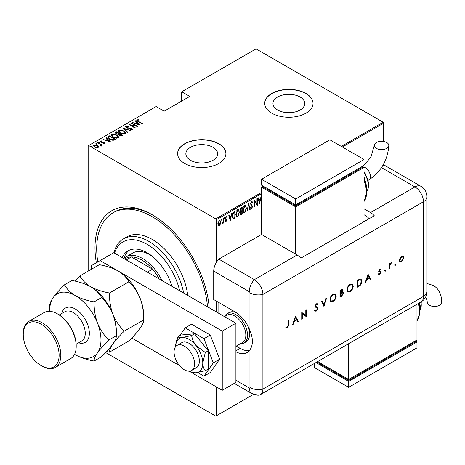 <?xml version="1.0" encoding="UTF-8"?>
<svg xmlns="http://www.w3.org/2000/svg" width="465" height="465" viewBox="0 0 465 465"><rect width="100%" height="100%" fill="white"/><g stroke="black" fill="none" stroke-linecap="round" stroke-linejoin="round"><path stroke-width="0.7" d="M96.336 262.789A80.927 46.721 60 0 1 152.218 214.749L152.218 214.749A80.927 46.721 60 0 1 209.209 307.813M190.511 160.291A15.897 9.178 0 0 0 207.832 162.279A15.897 9.178 0 0 0 217.649 153.799A15.897 9.178 0 0 0 212.993 147.312A15.897 9.178 0 0 0 195.666 145.324A15.897 9.178 0 0 0 185.855 153.799A15.897 9.178 0 0 0 190.511 160.291M277.628 109.996A15.897 9.178 0 0 0 294.95 111.984A15.897 9.178 0 0 0 304.761 103.503A15.897 9.178 0 0 0 300.105 97.016A15.897 9.178 0 0 0 282.784 95.029A15.897 9.178 0 0 0 272.972 103.503A15.897 9.178 0 0 0 277.628 109.996M271.787 113.169A24.157 13.944 0 0 0 298.112 116.192A24.157 13.944 0 0 0 313.026 103.306A24.157 13.944 0 0 0 305.947 93.448A24.157 13.944 0 0 0 279.622 90.425A24.157 13.944 0 0 0 264.713 103.306A24.157 13.944 0 0 0 271.787 113.169M313.026 103.404A24.157 13.944 0 0 0 305.947 93.645A24.157 13.944 0 0 0 279.703 90.599A24.157 13.944 0 0 0 264.713 103.404M184.669 163.465A24.157 13.944 0 0 0 210.994 166.487A24.157 13.944 0 0 0 225.909 153.601A24.157 13.944 0 0 0 218.835 143.743A24.157 13.944 0 0 0 192.51 140.721A24.157 13.944 0 0 0 177.595 153.601A24.157 13.944 0 0 0 184.669 163.465M225.909 153.7A24.157 13.944 0 0 0 218.835 143.941A24.157 13.944 0 0 0 192.586 140.895A24.157 13.944 0 0 0 177.595 153.7M88.158 271.136L88.158 145.812L88.67 145.516L215.76 218.887L261.539 192.458M220.276 224.13L219.259 225.554L218.248 225.304L217.882 223.723L219.259 220.329L219.98 220.27L220.643 222.131L220.276 224.13L219.992 223.967M218.544 225.606L218.248 225.304M223.473 217.986L223.473 223.031L223.171 223.206L223.171 222.462L222.171 223.694L223.107 221.625L223.473 217.986M226.071 220.991L225.67 221.456L226.007 221.654L225.316 221.34L225.531 220.782L226.019 221.032L226.391 220.137L225.316 218.288L226.089 216.388L226.85 216.632L226.635 217.219L226.1 216.998L225.624 218.085L226.693 219.933L226.007 221.654L225.316 221.34M225.531 220.782L226.019 221.032M226.298 219.73L225.438 218.998M226.089 216.388L226.85 216.632L226.507 216.434L226.327 216.94M226.635 217.219L225.653 216.882M225.281 217.893L226.571 219.23L226.234 219.032L226.356 219.736L226.693 219.933M234.784 217.649L232.942 218.777L233.285 218.974L232.215 216.306C232.07 214.568 232.674 213.104 234.023 211.895L235.127 211.255L235.127 218.161L233.012 218.887M240.393 211.488L240.812 211.703L240.109 210.343L241.23 207.733L242.178 207.187L242.178 214.092L240.818 214.609L240.539 211.616M248.618 203.467L250.147 209.488L249.815 209.68L248.577 204.821L247.008 211.302L248.618 203.467M256.971 198.648L257.279 198.468L257.279 205.373L254.901 201.304L254.901 206.745L254.593 206.919L254.593 200.02L256.971 204.077L256.971 198.648M261.539 193.643L216.272 219.776L216.272 262.603M216.272 301.041L216.272 311.887M216.272 386.839L216.272 415.832L253.506 394.337M88.67 145.516L156.141 106.561L164.174 111.199L189.796 96.406L181.769 91.768L256.07 48.872L383.16 122.243L383.672 123.132L383.672 141.441M383.672 164L383.672 165.278M383.672 123.132L342.333 146.998M259.656 204.001L258.046 198.026L258.377 197.834L258.871 199.764L260.359 198.904L261.185 196.213L259.551 203.943M251.612 201.56L252.681 202.455L252.379 202.978L251.606 202.275L250.914 203.844L252.449 206.727L251.6 208.826L250.687 208.186L250.972 207.593L251.641 208.093L252.14 206.931L250.612 204.007L251.612 201.56L252.135 201.531M251.263 202.077L251.943 202.269L250.99 202.333M251.798 207.965L251.263 208.628L251.6 208.826L251.147 208.849M251.17 207.948L251.641 208.093M246.549 208.088L244.73 212.796L243.77 212.865L242.87 210.244L244.7 205.553L245.636 205.489L246.229 207.902M239.492 212.156L237.679 216.864L236.72 216.934L235.819 214.313L237.65 209.622L238.586 209.558L239.179 211.976M230.297 220.951L228.687 214.975L229.024 214.784L229.512 216.713L231.006 215.847L231.832 213.162L230.192 220.887M223.979 217.213L224.624 217.806L224.322 218.562L224.014 218.161L224.322 217.411L224.624 217.806L224.322 217.411M221.142 218.846L221.788 219.445L221.485 220.195L221.177 219.8L221.485 219.044L221.788 219.445L221.485 219.044M216.545 221.503L217.19 222.101L216.882 222.851L216.58 222.456L216.882 221.7L217.19 222.101L216.882 221.7M181.769 91.768L181.251 92.064L181.251 101.335M97.261 145.824L98.446 146.934L98.446 146.539L98.156 147.539L96.424 147.713L94.505 147.027L93.221 145.522L93.634 144.929L97.261 145.435L98.557 146.952M100.888 145.737L100.527 144.47L97.621 142.72L97.929 142.54L102.294 145.063L101.347 144.871L101.37 145.685L100.632 145.406L101.01 145.138L100.893 145.737M101.37 146.08L101.37 145.685M101.01 141.29L101.742 142.162L104.445 142.586L104.904 143.644L103.59 143.685L103.433 143.348L104.381 143.33L104.16 142.778L100.952 142.162L100.463 140.988L101.812 140.889L102.009 141.244L101.01 141.29L100.946 141.732M104.305 143.755L104.16 142.778M100.237 141.331L100.463 140.988L100.463 141.377L101.207 141.221M105.113 143.342L104.904 143.644M108.479 136.448L109.577 135.815L115.558 139.268L113.495 140.203L109.577 139.18L107.799 137.268L108.479 136.448L108.479 136.844L109.577 136.21L109.577 135.815M116.628 131.74L122.609 135.193L121.935 135.582L119.366 135.356L118.488 134.397L116.256 133.92L115.303 132.816L116.628 131.74L116.901 132.293M123.068 128.026L130.578 130.589L124.178 128.712L127.77 132.211L127.439 132.409L123.068 128.142M131.421 123.202L131.729 123.027L137.71 126.474L130.619 125.126L135.332 127.846L135.024 128.026L129.043 124.574L136.123 125.916L131.421 123.202M137.518 120.214L138.558 121.394L142.534 123.69L138.192 121.534C137.036 121.074 136.611 120.511 136.925 119.848L138.471 119.749L138.744 120.121L137.518 120.214L137.646 121.208M136.669 120.208L136.925 119.848L136.925 120.243L138.471 120.144M341.31 146.405L383.16 122.243M140.081 125.102L132.496 122.58L135.234 123.213L136.727 122.353L135.303 120.964L135.635 120.766L140.081 125.102M126.515 126.567L126.84 127.55L131.636 128.549L132.182 129.84L130.258 129.787L130.177 129.41L131.612 129.468L131.357 128.741L126.527 127.718L125.91 126.207L128.282 126.346L128.288 126.695L126.515 126.567L126.358 127.102M132.432 129.456L132.182 129.84M131.612 129.468L131.612 129.863L131.612 129.468M125.62 126.637L125.91 126.207L125.91 126.602L127.108 126.468M123.963 130.932L125.806 133.042L125.312 133.81L120.313 133.071L118.488 130.956L118.999 130.2L123.963 130.932L123.963 131.299M116.907 135.001L118.755 137.111L118.261 137.878L113.257 137.14L111.431 135.03L111.949 134.269L116.907 135.001L116.907 135.367M110.728 142.052L103.137 139.529L105.881 140.163L107.374 139.297L105.944 137.907L106.282 137.716L110.728 142.052M98.69 142.406L99.498 142.517L99.498 142.121L99.69 142.586L98.882 142.476L98.69 142.011L99.498 142.121L99.69 142.586M95.86 144.04L96.662 144.15L96.662 143.755L96.854 144.22L96.052 144.109L95.86 143.644L96.662 143.755L96.854 144.22M91.256 146.696L92.064 146.806L92.064 146.411L92.256 146.876L91.448 146.766L91.256 146.301L92.064 146.411L92.256 146.876M216.272 415.832L215.76 416.129L105.636 352.551M216.272 219.776L215.76 218.887M153.078 215.254A78.509 45.326 -120 0 0 114.669 211.848L112.96 212.831A78.509 45.326 -120 0 0 97.778 261.958M138.471 120.115L138.471 119.749M132.827 122.696L132.827 122.388M135.234 123.521L135.234 123.213M135.332 123.551L136.727 122.743L136.727 122.353M135.559 121.208L135.635 120.766M135.635 121.162L139.57 124.998M136.007 123.475L138.896 124.463L137.187 122.795L136.007 123.783M138.896 124.771L138.896 124.463M131.729 123.376L131.729 123.027M136.123 125.957L136.803 126.346M130.619 125.48L130.619 125.126M129.944 125.091L130.619 125.225M136.123 126.213L136.123 125.916M128.282 126.695L128.282 126.346M126.515 126.962L126.84 127.945M126.84 127.881L126.84 127.55M127.55 128.125L127.55 127.817M130.531 128.456L130.531 128.137M131.618 128.933L131.636 128.549M131.636 128.945L132.386 129.648M131.136 129.956L131.612 129.863M123.504 128.567L124.178 128.799M127.515 132.362L124.178 128.712M124.248 131.502L125.783 133.228M118.511 131.171L118.999 130.2M118.999 130.589L120.58 130.293M119.203 131.438L120.046 132.909M123.574 134.106L124.684 133.856L125.079 132.978M120.621 132.897L124.684 133.467L125.108 132.787L123.655 131.107L119.627 130.543L119.18 131.235L120.621 133.24M124.684 133.856L124.684 133.467M119.156 133.6L119.738 133.932M121.691 135.059L122.266 135.391M115.343 133.019L115.68 132.293M115.68 132.682L116.628 132.136M118.11 134.431L119.156 133.949L119.156 133.56L116.936 132.275L116.483 132.537L116 133.054L116.564 133.74L118.238 134.007L119.156 133.56M116.058 133.269L116.267 133.926M120.761 135.832L121.691 135.414L121.691 135.019L119.563 134.03L119.104 134.519L119.656 135.175L121.691 135.019M119.168 134.734L119.36 135.356M121.266 135.652L121.266 135.263M119.656 135.513L119.656 135.175M118.238 134.402L118.238 134.007M116.564 134.077L116.564 133.74M117.192 135.571L118.732 137.303M111.455 135.239L111.949 134.269M111.949 134.664L113.53 134.368M112.152 135.507L112.995 136.983M116.517 138.181L117.633 137.931L118.029 137.053M113.565 136.966L117.633 137.535L118.052 136.855L116.605 135.181L112.577 134.618L112.123 135.303L113.565 137.315M117.633 137.931L117.633 137.535M114.634 139.128L115.215 139.465M107.828 137.477L108.479 136.844M112.565 140.215L114.384 139.628L114.634 139.087L109.885 136.344L108.531 137.53L109.281 139M113.111 140.168L113.111 139.773L114.634 139.087M109.885 139.349L109.885 139L113.111 139.773M108.601 137.262L109.885 139M103.474 139.645L103.474 139.337M105.881 140.465L105.881 140.163M105.974 140.5L107.374 139.692L107.374 139.297M106.2 138.157L106.282 137.716M106.282 138.111L110.217 141.947M106.648 140.424L109.537 141.412L107.828 139.744L106.648 140.732M109.537 141.715L109.537 141.412M104.381 143.726L104.16 143.168M101.812 141.215L101.812 140.889M101.01 141.686L101.236 142.366M101.236 142.307L101.236 141.97M101.742 142.476L101.742 142.162M102.596 142.563L102.596 142.185M103.654 142.592L103.654 142.267M104.375 142.941L104.445 142.586M104.445 142.982L104.904 144.04M99.498 142.517L99.69 142.982M97.929 142.895L97.929 142.54M100.312 144.313L101.347 144.911M96.662 144.15L96.854 144.615M93.256 145.731L93.634 144.929M93.634 145.324L94.616 145.086M97.261 145.807L97.261 145.435M93.884 145.934L94.383 146.952M97.185 147.771L97.888 146.952M94.808 147.19L94.808 146.847L97.621 147.231L97.929 146.771L97.929 147.167M97.621 147.626L96.953 145.609L94.168 145.237L93.849 145.725L94.808 146.847M92.064 146.806L92.256 147.271M258.122 197.98L258.871 199.764M260.266 198.956L260.127 199.654M259.54 202.647L259.4 203.35M260.202 199.7L258.685 200.183L259.615 202.694L260.202 199.7L259.028 200.38L259.615 202.694M258.685 200.183L259.028 200.38M256.936 204.054L256.936 204.92M254.593 201.124L254.901 201.304M254.593 206.565L254.901 206.745M254.593 200.264L256.971 204.077M251.954 201.473L252.681 202.455M250.623 203.676L250.914 203.844M250.577 203.647L251.042 204.449M250.699 204.251L252.251 205.786M251.908 205.594L252.449 206.727M250.629 207.396L251.298 207.896M248.45 203.966L250.147 209.488M245.456 211.29L244.387 212.598L244.73 212.796M244.387 212.598L243.608 212.743M245.462 205.414L246.2 207.588M245.322 206.129L244.375 206.053L243.648 206.809M242.875 210.552L243.736 212.005M243.172 210.07L243.898 212.127L244.712 212.092L246.241 208.268L245.503 206.204L244.712 206.251L243.172 210.07L242.875 209.895M244.375 206.053L244.712 206.251M241.835 207.384L241.835 208.053M241.835 210.657L241.835 211.325M241.835 213.58L242.178 214.092M241.835 213.894L241.166 214.278L241.509 214.475M241.166 214.278L240.655 214.458M240.074 209.965L240.678 210.848M240.12 209.994L241.021 211.046L240.579 210.854M241.021 211.046L241.87 210.639L241.87 208.07L241.527 207.872L240.469 208.645M240.382 213.011L241.108 213.604M240.428 213.04L241.451 213.801L240.806 213.726M241.451 213.801L241.87 213.557L241.87 211.348L241.527 211.151L240.794 211.691M241.323 211.267L241.661 211.465L240.719 213.208M241.073 208.134L241.416 208.332L240.417 210.163M241.87 208.07L241.416 208.332M238.406 215.365L237.336 216.667L237.679 216.864M237.336 216.667L236.551 216.812M238.411 209.483L239.15 211.656M238.272 210.197L237.319 210.128L236.592 210.878M235.825 214.621L236.685 216.074M236.121 214.138L236.848 216.196L237.662 216.167L239.19 212.336L238.452 210.273L237.662 210.325L236.121 214.138L235.825 213.964M237.319 210.128L237.662 210.325M234.784 211.453L234.784 212.121M234.784 217.963L235.127 218.161M234.069 218.376L234.406 218.573M232.221 216.673L232.994 218.009M232.221 215.958L233.465 218.219L234.819 217.632L234.819 212.145L234.064 212.185L232.756 213.365M232.808 217.94L233.465 218.219M233.041 212.953L233.383 213.15L232.517 216.126M234.819 212.145L233.383 213.15M228.768 214.929L229.512 216.713M230.907 215.905L230.774 216.603M230.181 219.596L230.047 220.3M230.849 216.649L230.506 216.452L229.326 217.132L230.256 219.643L230.849 216.649L229.669 217.329L230.256 219.643M229.326 217.132L229.669 217.329M225.188 220.584L225.676 220.834M225.955 219.532L225.577 219.236L225.955 219.532M226.298 217.021L225.757 216.8L226.298 217.021M225.368 218.318L226.234 219.032M224.281 217.608L223.979 218.364M223.136 221.328L223.136 222.444M223.171 222.851L223.473 223.031M222.526 223.049L222.253 223.409M221.45 219.248L221.142 219.997M219.596 224.642L218.916 225.356L219.259 225.554M218.916 225.356L218.381 225.473M219.806 220.207L220.294 221.793M220.317 221.945L220.643 222.131M219.66 220.852L218.567 221.061M217.847 223.345L218.916 224.734M217.893 223.369L219.259 224.932L218.544 224.828M218.916 220.753L219.259 220.951L218.19 223.543M219.259 224.932L220.334 222.305L219.84 220.916L219.259 220.951M216.847 221.904L216.545 222.654M179.682 290.765A48.314 27.894 -120 0 0 147.091 244.334A48.314 27.894 -120 0 0 114.5 253.134M113.96 252.821A50.732 29.289 60 0 1 123.434 238.865A50.732 29.289 60 0 1 148.8 241.376A50.732 29.289 60 0 1 183.64 293.049M153.066 256.942A33.817 19.524 -120 0 0 149.654 254.686A33.817 19.524 -120 0 0 132.746 253.012L125.91 256.959A33.817 19.524 60 0 1 142.819 258.633A33.817 19.524 60 0 1 161.82 280.453M129.392 250.17A38.049 21.965 -120 0 0 123.905 258.43M122.214 257.587A38.049 21.965 60 0 1 128.067 250.833A38.049 21.965 60 0 1 147.091 252.716A38.049 21.965 60 0 1 171.963 286.306M207.495 306.819A78.509 45.326 -120 0 0 152.218 216.719A78.509 45.326 -120 0 0 112.96 212.831M187.721 295.403A50.732 29.289 -120 0 0 152.218 239.405A50.732 29.289 -120 0 0 126.852 236.888L123.434 238.865M159.152 278.913A32.614 18.827 -120 0 0 152.532 269.171A32.614 18.827 -120 0 0 141.965 260.115A32.614 18.827 -120 0 0 131.403 256.971A32.614 18.827 -120 0 0 125.66 258.499L124.73 259.034M147.405 272.13L152.532 269.171L131.403 256.971L126.277 259.929M123.818 258.511A33.817 19.524 60 0 1 125.91 256.959M224.583 316.572A16.909 9.765 60 0 1 227.118 313.712L229.169 312.532A16.909 9.765 60 0 1 236.458 312.759M218.835 302.517L218.835 313.369M247.845 325.907A16.909 9.765 60 0 1 246.078 341.822L244.026 343.001A16.909 9.765 60 0 1 240.289 343.769M184.326 369.78A14.496 8.37 -120 0 0 191.574 370.495A14.496 8.37 -120 0 0 193.795 358.881A14.496 8.37 -120 0 0 184.326 346.111A14.496 8.37 -120 0 0 177.084 345.39A14.496 8.37 -120 0 0 174.857 357.004A14.496 8.37 -120 0 0 184.326 369.78M235.912 346.291L242.567 342.449A15.7 9.068 -120 0 0 244.979 329.865A15.7 9.068 -120 0 0 234.72 316.031A15.7 9.068 -120 0 0 226.868 315.253L224.485 316.63M227.118 313.712A16.909 9.765 60 0 1 235.575 314.549A16.909 9.765 60 0 1 246.619 329.452A16.909 9.765 60 0 1 244.026 343.001M235.912 323.227L222.247 331.121L100.115 260.603L113.78 252.716L235.912 323.227L235.912 382.404L222.247 390.292L189.133 371.169M91.576 269.165L91.576 265.538L100.115 260.603M179.525 365.624L131.752 338.043M222.247 331.121L222.247 390.292M197.695 372.564L203.949 376.173L210.267 372.523L219.637 359.195L210.267 335.05L191.528 324.233L185.21 327.877L179.688 335.736M203.949 376.173L213.313 362.845L219.637 359.195M213.313 362.845L203.949 338.7L210.267 335.05M203.949 338.7L185.21 327.877M176.863 339.752L175.84 341.205L176.177 342.083M191.574 370.495L196.358 367.734A14.496 8.37 -120 0 0 194.236 347.89A14.496 8.37 -120 0 0 181.862 342.629L177.084 345.39M189.447 371.151A19.327 11.16 -120 0 0 191.156 371.965L192.51 372.512L195.945 372.791L205.298 370.727L208.244 369.024L208.244 350.808L194.579 333.806L180.914 335.027L177.967 336.73L175.601 345.018A19.327 11.16 -120 0 0 175.45 346.907M205.298 370.727C203.74 368.855 202.903 366.304 202.775 363.072L205.298 352.505L208.244 350.808M205.298 352.505L195.945 345.46C193.597 342.321 192.161 339.002 191.632 335.509L194.579 333.806M191.632 335.509L182.28 337.573C179.938 337.724 178.496 337.439 177.967 336.73M191.156 371.965A19.327 11.16 -120 0 0 195.945 372.791A19.327 11.16 -120 0 0 202.775 363.072A19.327 11.16 -120 0 0 195.945 345.46A19.327 11.16 -120 0 0 182.28 337.573A19.327 11.16 -120 0 0 175.601 345.018M213.708 271.124L213.708 299.559L235.063 311.887A24.157 13.944 -120 0 1 249.949 330.545L249.949 292.869A1.006 0.581 -120 0 0 249.24 291.636L213.708 271.124A12.078 6.975 -60 0 1 218.835 259.127L261.539 234.47L297.065 254.983A12.078 6.975 60 0 1 300.826 258.162L374.273 215.754A12.078 6.975 -120 0 0 370.518 212.581L364.025 208.832M235.912 351.807A24.157 13.944 -120 0 0 247.142 352.534A24.157 13.944 -120 0 0 249.949 349.872C253.187 344.92 253.187 338.474 249.949 330.545M236.243 346.1L240.184 348.378A24.157 13.944 -120 0 0 249.426 350.575M234.226 383.375L251.739 393.489L258.244 395.204A12.078 6.975 -120 0 0 262.905 389.106L262.905 294.432A12.078 6.975 -120 0 0 254.361 279.639L218.835 259.127L254.361 279.639A12.078 6.975 120 0 0 249.24 291.636M394.704 265.19L395.204 264.323L395.703 264.614L395.204 265.474L394.367 264.992M395.204 264.323L395.703 264.614L395.36 264.416L394.861 265.277M384.817 270.897L385.316 270.031L385.816 270.322L385.316 271.182L384.474 270.7M385.316 270.031L385.816 270.322L385.473 270.124L384.974 270.985M368.03 274.17L370.867 279.436L370.285 279.773L369.402 278.07L366.693 279.634L365.781 282.371L365.194 282.714L368.03 274.17M346.954 289.823C347.117 287.515 348.151 285.696 350.058 284.371L352.336 284.115L353.237 286.161C353.069 288.474 352.022 290.288 350.104 291.602L347.861 291.834L346.954 289.823M329.941 299.646C330.098 297.338 331.132 295.519 333.045 294.194L335.317 293.938L336.224 295.984C336.05 298.303 335.009 300.117 333.091 301.425L330.842 301.663L329.941 299.646M317.386 307.94L315.328 307.086L314.991 306.226L316.467 303.767L318.06 304.017L317.572 304.72L316.403 304.511L315.526 305.889L315.921 306.551L317.525 307.074L318.136 308.19L316.427 311.044L315.16 311.166L314.607 310.585L315.113 309.946L315.549 310.382L316.427 310.335L317.595 308.493L316.967 307.673M317.636 303.674L318.06 304.017L317.717 303.819L317.264 304.476M317.572 304.72L317.072 304.383M317.229 304.523L316.06 304.313L315.189 305.691L315.921 306.551M295.449 316.078L298.28 321.344L297.699 321.681L296.815 319.978L294.107 321.542L293.194 324.279L292.613 324.617L295.449 316.078M254.361 394.041A12.078 6.975 -120 0 0 260.4 394.64A12.078 6.975 -120 0 0 262.905 389.106L262.905 294.432A12.078 6.975 -120 0 0 254.361 279.639L297.065 254.983M288.474 324.698L288.474 320.106L289.009 319.798L289.009 324.46L287.614 327.68L286.173 327.715L286.487 327.005L287.643 326.953L288.474 324.698M302.267 319.042L301.733 319.35L301.733 312.451L305.796 315.537L305.796 310.103L306.33 309.795L306.33 316.7L302.267 313.619L302.267 319.042L301.733 318.961M323.96 306.522L321.431 301.076L322.007 300.745L324 305.034L325.988 298.443L326.564 298.112L323.96 306.522M339.979 297.269L339.979 290.369L342.624 289.352L343.042 290.305L342.356 292.177L343.065 292.247L343.507 293.276L341.595 296.339L339.979 297.269M358.846 286.376L356.992 287.446L356.992 280.546L360.096 279L361.067 279.145L361.898 281.249C361.787 283.54 360.77 285.248 358.846 286.376L358.503 286.178L356.992 287.05M378.963 273.699L379.829 273.734L380.603 272.473L379.039 271.688L378.841 271.025L379.946 269.066L381.062 269.136L380.696 269.781L379.603 269.485L379.946 269.683L379.376 270.688L380.934 271.479L381.137 272.141L379.858 274.333L378.609 274.373L379.056 273.757L378.713 273.56M380.696 269.781L379.946 269.683M379.603 269.485L379.033 270.491L380.149 271.223M389.414 268.729L389.414 263.684L389.955 263.376L389.955 264.114L391.483 262.574L390.048 264.934L389.955 268.421L389.414 268.729M399.906 258.377L401.568 256.581L403.225 256.453L403.829 257.901L401.568 261.801L399.987 261.998L399.301 260.51L399.906 258.377M382.957 165.267A12.078 6.975 -60 0 1 385.439 165.825L420.97 186.337A12.078 6.975 120 0 0 414.931 186.936L381.486 167.627M369.152 218.713A12.078 6.975 -120 0 0 365.391 215.539L364.025 214.749M288.666 319.99L288.666 324.262L287.271 327.482L287.614 327.68M287.271 327.482L285.83 327.517M295.391 316.241L298.28 321.344M297.943 321.146L297.542 321.379M294.107 321.542L293.764 321.344L296.472 319.781L296.815 319.978M293.764 321.344L292.857 324.082L293.194 324.279M295.478 317.403L295.136 317.206L294.054 320.472L294.397 320.67L296.531 319.432L295.478 317.403L294.397 320.67M301.791 312.416L305.796 315.537M305.987 309.992L305.987 316.502L306.33 316.7M301.925 318.845L301.925 313.427L302.267 313.619M317.339 306.981L317.793 307.993L316.084 310.847L316.427 311.044M316.084 310.847L314.997 311.05M315.032 310.05L315.386 310.26M317.043 307.743L314.985 306.888M316.06 304.313L316.403 304.511M315.189 305.691L315.526 305.889M317.793 307.993L318.136 308.19M321.809 300.861L324 305.034M326.081 298.391L323.756 306.08M335.143 293.851L336.224 295.984M335.881 295.787C335.713 298.106 334.666 299.919 332.748 301.227L333.091 301.425M332.748 301.227L330.679 301.553M334.8 294.607L332.725 294.694C331.15 295.763 330.284 297.245 330.133 299.135L331.028 300.814M335.689 296.292L334.974 294.688L333.068 294.886C331.493 295.961 330.627 297.443 330.476 299.332L331.19 300.925L333.068 300.727C334.661 299.675 335.532 298.199 335.689 296.292M332.725 294.694L333.068 294.886M330.133 299.135L330.476 299.332M342.443 289.282L343.042 290.305M342.705 290.114L342.013 291.979L342.356 292.177M342.879 292.171L343.507 293.276M343.164 293.078L341.252 296.141L341.595 296.339M341.252 296.141L339.979 296.879M342.478 292.869L341.647 292.718L340.177 293.491L340.177 296.054L340.514 296.252L342.967 293.584L342.664 292.933L341.99 292.915L340.514 293.688L340.514 296.252M342.083 290.044L342.507 290.631L341.246 290.346L340.514 290.765L340.514 292.979L342.507 290.631M342.164 290.433L340.903 290.148L340.177 290.567L340.177 292.781L340.514 292.979M340.903 290.148L341.246 290.346M340.177 290.567L340.514 290.765M340.177 293.491L340.514 293.688M341.647 292.718L341.99 292.915M352.156 284.028L353.237 286.161M352.9 285.963C352.726 288.277 351.68 290.09 349.761 291.404L350.104 291.602M349.761 291.404L347.692 291.729M351.819 284.783L349.744 284.865C348.169 285.94 347.303 287.417 347.152 289.311L348.041 290.991M352.702 286.469L351.988 284.865L350.087 285.062C348.506 286.132 347.646 287.614 347.489 289.509L348.204 291.102L350.087 290.904C351.674 289.852 352.546 288.376 352.702 286.469M349.744 284.865L350.087 285.062M347.152 289.311L347.489 289.509M360.887 279.058L361.898 281.249M361.561 281.052C361.445 283.342 360.427 285.051 358.503 286.178M360.52 279.837L359.445 279.634L357.19 280.744L357.19 286.231L357.533 286.428L359.927 284.871L361.363 281.558L360.706 279.924L359.788 279.831L357.533 280.941L357.533 286.428M357.19 280.744L357.533 280.941M359.445 279.634L359.788 279.831M367.978 274.333L370.867 279.436M370.524 279.238L370.128 279.471M366.693 279.634L366.35 279.442L369.059 277.872L369.402 278.07M366.35 279.442L365.438 282.179L365.781 282.371M368.065 275.501L367.722 275.303L366.641 278.564L366.984 278.762L369.117 277.529L368.065 275.501L366.984 278.762M380.707 268.962L380.364 269.572M379.033 270.491L379.376 270.688M379.184 270.863L379.806 271.025L379.184 270.863M380.591 271.281L381.137 272.141M380.794 271.944L379.516 274.141L379.858 274.333M379.516 274.141L378.266 274.176M380.114 271.88L379.795 271.938M379.452 271.746L378.696 271.49M384.974 269.834L385.473 270.124M389.612 263.574L389.955 264.114M391.024 262.667L391.193 263.277M389.897 264.085L389.705 264.742L390.048 264.934M389.705 264.742L389.612 268.224L389.955 268.421M394.861 264.126L395.36 264.416M402.888 256.256L403.829 257.901M403.486 257.703L401.225 261.603L401.568 261.801M401.225 261.603L399.819 261.876M402.597 257.006L401.225 257.006L399.499 260.011L400.179 261.202M403.289 258.215L402.783 257.087L401.568 257.203L399.842 260.208L400.342 261.324L401.568 261.185L403.289 258.215M401.225 257.006L401.568 257.203M399.499 260.011L399.842 260.208M386.677 142.488A7.248 4.185 180 0 1 388.798 145.446A7.248 4.185 180 0 1 384.323 149.311A7.248 4.185 180 0 1 376.423 148.405A7.248 4.185 180 0 1 374.302 145.446A7.248 4.185 180 0 1 378.777 141.581A7.248 4.185 180 0 1 386.677 142.488M363.153 222.171L364.025 220.666L364.025 167.412L295.699 206.855L261.539 187.133L261.539 234.47M261.539 179.246L295.699 198.968L364.025 159.518L329.865 139.796L261.539 179.246L261.539 185.163L295.699 204.885L295.699 205.873L263.242 187.133L263.242 186.145L261.539 187.133M364.025 167.412L362.316 166.424L362.316 167.412L295.699 205.873M295.699 206.855L295.699 254.198M295.699 198.968L295.699 204.885L364.025 165.435L364.025 159.518M425.115 297.96L426.12 298.042C426.678 298.327 427.056 299.739 427.254 302.279A7.248 4.185 0 0 0 429.381 305.238A7.248 4.185 0 0 0 437.274 306.144A7.248 4.185 0 0 0 441.75 302.279C441.541 294.281 438.751 288.684 433.368 285.493L427.01 283.505M416.977 304.238L416.977 339.996L348.651 379.446L348.651 343.687M317.688 361.567L348.651 379.446L348.651 380.428L316.834 362.061M348.651 380.428L415.268 341.967L415.268 340.985L416.977 341.967L348.651 381.416L315.979 362.549M416.977 341.967L416.977 347.884L348.651 387.333L314.491 367.612L314.491 363.409M348.651 387.333L348.651 381.416M58.264 314.352L57.416 313.863L58.264 314.352A25.366 14.642 60 0 1 76.202 345.419L76.202 346.408A26.575 15.339 -120 0 0 57.416 313.863L57.416 313.863A26.575 15.339 -120 0 0 44.129 312.544L28.754 321.42A26.575 15.339 60 0 1 42.042 322.739A26.575 15.339 60 0 1 59.398 346.152A26.575 15.339 60 0 1 55.323 367.443A26.575 15.339 60 0 1 42.042 366.129L41.187 365.635A25.366 14.642 -120 0 0 59.119 355.283A25.366 14.642 -120 0 0 41.187 324.215A25.366 14.642 -120 0 0 23.25 334.573A25.366 14.642 -120 0 0 41.187 365.635L42.042 366.129M55.323 367.443L70.697 358.567A26.575 15.339 -120 0 0 76.202 346.408M118.052 270.961A36.235 20.919 60 0 1 140.244 298.565A36.235 20.919 -120 0 1 143.673 315.34L143.673 319.914C143.848 321.763 142.703 324.506 140.244 328.15C137.495 331.934 133.705 336.207 128.881 340.961L109.478 352.162C109.304 350.319 110.449 347.576 112.914 343.931C115.663 340.148 119.447 335.875 124.271 331.121L143.673 319.914C143.83 312.468 142.691 305.348 140.244 298.565C137.448 291.886 133.664 286.295 128.881 281.79L109.478 292.991C102.352 291.747 96.098 289.66 90.722 286.742C85.653 283.633 82.043 280.023 79.893 275.914L99.295 264.707C106.427 265.957 112.675 268.038 118.052 270.961C123.12 274.071 126.73 277.681 128.881 281.79M124.271 331.121C119.493 326.616 115.704 321.024 112.914 314.346C110.467 307.563 109.322 300.442 109.478 292.991M79.893 275.914L74.888 281.087M106.561 351.563L109.478 352.162M74.563 354.318A36.235 20.919 -120 0 0 75.347 354.789A36.235 20.919 -120 0 0 97.54 352.807A36.235 20.919 -120 0 0 97.54 323.222A36.235 20.919 -120 0 0 75.347 295.618C70.279 292.502 66.669 288.893 64.519 284.789L71.965 280.488C79.097 281.732 85.345 283.819 90.722 286.742C95.796 289.852 99.405 293.462 101.55 297.571C106.334 302.076 110.118 307.667 112.914 314.346C115.361 321.129 116.5 328.244 116.343 335.695L116.343 331.121A36.235 20.919 -120 0 0 112.914 314.346A36.235 20.919 -120 0 0 90.722 286.742A36.235 20.919 -120 0 0 90.46 286.591M108.897 339.996L116.343 335.695C116.517 337.544 115.372 340.287 112.914 343.931C110.164 347.715 106.375 351.982 101.55 356.742L94.104 361.038C93.93 359.195 95.075 356.452 97.54 352.807C100.289 349.023 104.073 344.751 108.897 339.996C104.119 335.492 100.33 329.9 97.54 323.222C95.093 316.438 93.947 309.318 94.104 301.866C86.978 300.623 80.724 298.536 75.347 295.618A36.235 20.919 -120 0 0 53.161 297.6A36.235 20.919 -120 0 0 49.726 310.411A36.235 20.919 -120 0 0 49.738 311.323M75.347 354.789C80.736 357.719 86.99 359.8 94.104 361.038M64.519 284.789C59.741 289.492 55.951 293.764 53.161 297.6C50.714 301.204 49.569 303.953 49.726 305.831L49.726 310.411M94.104 301.866L101.55 297.571M23.25 334.573L23.25 333.585A26.575 15.339 60 0 1 28.754 321.42M138.558 121.749L138.558 121.394M129.142 128.346L129.142 127.997M118.953 134.071L118.953 133.676M114.384 139.628L114.384 139.233M251.333 204.984L251.675 205.181M234.064 212.185L234.406 212.383M235.912 380.265L249.24 387.961A1.006 0.581 -120 0 0 249.949 387.548L249.949 349.872M249.949 387.548A12.078 6.975 180 0 0 262.905 389.106L423.47 296.408L423.47 201.729L262.905 294.432A12.078 6.975 180 0 1 249.949 292.869M251.739 393.489A12.078 6.975 -60 0 1 249.24 387.961M240.184 348.378L235.912 350.843M370.518 212.581L414.931 186.936A12.078 6.975 -120 0 1 423.47 201.729A12.078 6.975 180 0 0 427.01 196.8A12.078 12.078 0 0 0 420.97 186.337M419.883 310.608A16.909 9.765 -120 0 0 420.982 301.93A12.078 6.975 -120 0 0 423.47 296.408A12.078 6.975 180 0 0 427.01 291.474L427.01 196.8M288.666 324.262L289.009 324.46M315.962 307.26L316.305 307.458M340.531 293.281L340.868 293.479M357.608 280.5L357.951 280.697M389.612 266.526L389.955 266.724M368.018 180.379L368.937 179.85A7.248 4.185 -120 0 0 370.436 176.531A7.248 4.185 -120 0 0 365.31 167.656A7.248 4.185 -120 0 0 363.258 166.964M364.025 201.467A24.157 13.944 -120 0 0 364.025 180.687M366.571 187.75A19.327 11.16 -120 0 0 364.025 177.938M366.932 191.278A16.909 9.765 -120 0 0 364.025 172.614M416.977 320.798A24.157 13.944 -120 0 0 418.221 303.523M419.523 307.08A19.327 11.16 -120 0 0 418.965 303.093M61.735 313.538A19.809 11.439 60 0 1 75.347 309.027A19.809 11.439 60 0 1 89.257 331.312A19.809 11.439 60 0 1 78.643 342.827M76.173 344.251L81.753 341.031A16.909 9.765 -120 0 0 84.345 327.482A16.909 9.765 -120 0 0 73.301 312.579A16.909 9.765 -120 0 0 64.844 311.742L59.264 314.962M119.18 131.235L119.18 131.63M125.108 132.787L125.108 133.176M119.104 134.519L119.104 134.914M116 133.054L116 133.449M112.123 135.303L112.123 135.699M118.052 136.855L118.052 137.251M104.486 143.168L104.486 143.563M93.849 145.725L93.849 146.12M243.898 212.127L243.555 211.93M245.503 206.204L245.16 206.007M236.848 216.196L236.505 215.998M238.452 210.273L238.109 210.075M225.757 221.026L225.415 220.829M226.414 216.992L226.071 216.795M225.938 218.719L225.595 218.521M219.84 220.916L219.503 220.718M260.4 394.64L420.97 301.936A12.078 12.078 0 0 0 427.01 291.474M315.549 310.382L315.212 310.184M334.974 294.688L334.631 294.49M331.19 300.925L330.848 300.727M342.664 292.933L342.327 292.735M351.988 284.865L351.645 284.667M348.204 291.102L347.861 290.904M360.706 279.924L360.363 279.727M379.585 271.107L379.242 270.909M402.783 257.087L402.44 256.889M400.342 261.324L399.999 261.127M368.937 179.85C381.143 171.608 387.764 160.14 388.798 145.446M364.025 201.554L366.943 191.952L364.025 179.409M366.844 189.929L364.025 176.758M366.932 191.423L368.018 189.272L368.652 185.227L368.03 180.426L365.269 173.672L364.025 171.701M362.712 166.65L370.93 157.094L374.302 145.446M421.377 301.686L419.883 310.754M419.378 302.855L419.802 309.26M418.64 303.279L419.814 313.3L416.977 320.885"/></g></svg>
